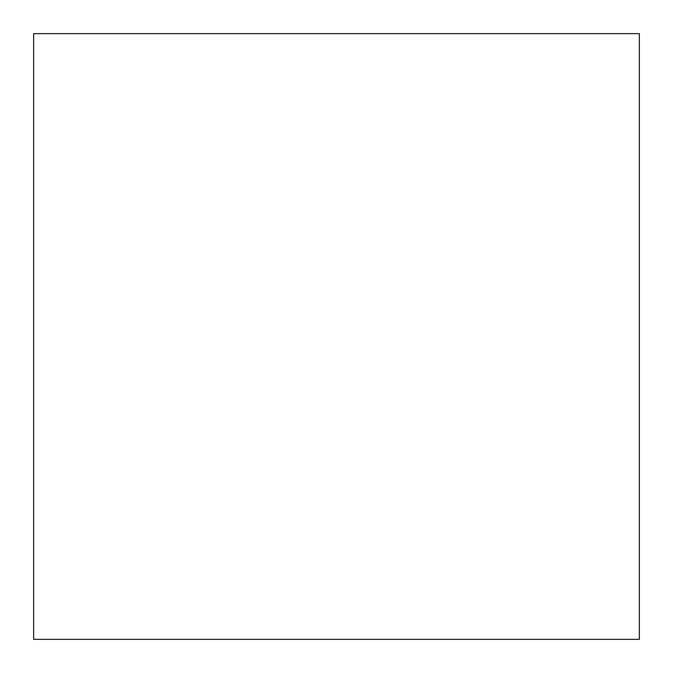 <?xml version="1.0" encoding="UTF-8"?>
<svg xmlns="http://www.w3.org/2000/svg" width="673" height="673" viewBox="0 0 673 673"><rect width="100%" height="100%" fill="white"/><g stroke="black" fill="none" stroke-linecap="round" stroke-linejoin="round"><path stroke-width="1.01" d="M33.65 33.65L33.65 639.35L639.35 639.35L639.35 33.65L33.65 33.65"/></g></svg>
